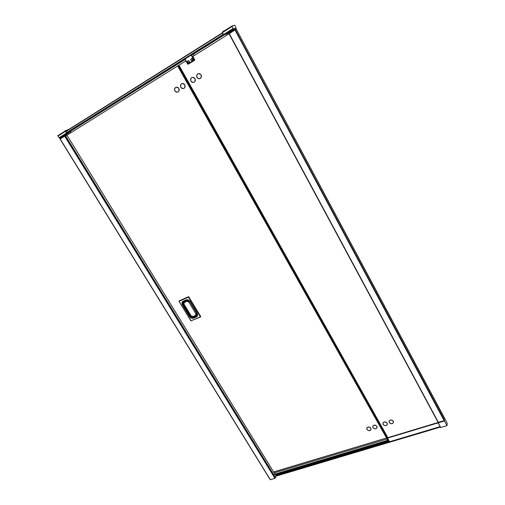 <?xml version="1.0" encoding="UTF-8"?>
<svg xmlns="http://www.w3.org/2000/svg" width="505" height="505" viewBox="0 0 505 505"><rect width="100%" height="100%" fill="white"/><g stroke="black" fill="none" stroke-linecap="round" stroke-linejoin="round"><path stroke-width="0.76" d="M68.036 129.539L67.323 129.943M68.112 129.861L65.404 130.902L66.609 132.998L66.963 133.225L70.877 131.54L70.795 131.073L70.87 131.679L66.963 133.225M65.126 130.902L66.42 130.46M232.622 25.692L231.612 26.254M187.614 62.267C187.494 60.846 187.999 60.531 189.116 61.339C189.23 62.759 188.725 63.068 187.614 62.267M189.312 61.225L189.072 60.903C187.765 60.379 187.241 60.859 187.5 62.349C188.605 63.308 189.255 63.062 189.457 61.597L189.312 61.225M191.048 60.127C190.934 58.694 191.439 58.384 192.556 59.186C192.67 60.619 192.165 60.928 191.048 60.127M192.758 59.079C191.654 58.107 190.997 58.359 190.795 59.83L191.18 60.524C192.487 61.048 193.011 60.568 192.758 59.079M193.194 307.368L196.71 313.176L196.622 315.221L192.809 316.452L191.117 315.821L183.953 304.048L184.401 301.472M229.156 33.286L229.219 33.614L235.406 29.77L229.011 33.747L438.315 422.445M195.012 78.629C195.328 82.53 193.939 83.376 190.852 81.16C190.524 77.259 191.913 76.419 195.012 78.629M193.983 82.277L194.059 82.246C195.334 81.419 195.631 80.232 194.962 78.666C194.173 77.467 193.169 77.069 191.95 77.473M201.116 74.917C201.419 78.843 200.018 79.695 196.918 77.473C196.603 73.547 198.004 72.695 201.116 74.917M198.042 73.762C199.267 73.358 200.277 73.755 201.059 74.961C201.735 76.533 201.426 77.732 200.138 78.559L200.062 78.597M393.357 421.227C393.269 424.055 391.861 424.49 389.128 422.54C389.203 419.712 390.611 419.276 393.357 421.227M389.033 421.334L389.102 421.075C390.34 419.56 391.728 419.598 393.269 421.195L393.464 422.357M387.215 423.139C387.139 425.949 385.744 426.384 383.024 424.44C383.087 421.631 384.482 421.195 387.215 423.139M382.923 423.222L382.998 422.963C384.229 421.473 385.605 421.523 387.133 423.108L387.322 424.288M187.652 64.047L184.868 59.098L191.168 55.127L193.219 54.357L224.283 34.877L193.232 54.332M190.947 81.103C190.265 79.531 190.574 78.332 191.868 77.511C193.093 77.076 194.116 77.467 194.917 78.685C195.593 80.245 195.29 81.438 194.021 82.264C192.784 82.713 191.761 82.328 190.947 81.103M393.256 421.258C391.716 419.655 390.327 419.617 389.09 421.132L389.222 422.515C390.769 424.112 392.158 424.149 393.395 422.622L393.256 421.258M387.12 423.165C385.593 421.58 384.217 421.536 382.986 423.026L383.118 424.415C384.646 425.999 386.022 426.043 387.253 424.541L387.12 423.165M201.022 74.974C200.214 73.755 199.191 73.358 197.954 73.799C196.647 74.626 196.331 75.832 197.013 77.416C197.827 78.641 198.856 79.032 200.1 78.578C201.388 77.751 201.697 76.552 201.022 74.974M175.847 87.302C177.04 86.898 178.038 87.289 178.827 88.476C179.502 90.01 179.225 91.178 177.987 91.986L177.918 92.017M178.789 88.495C177.981 87.296 176.971 86.904 175.765 87.34C174.515 88.141 174.225 89.316 174.907 90.856C175.721 92.068 176.731 92.447 177.943 92.005C179.18 91.197 179.458 90.029 178.789 88.495M366.75 428.215L366.826 427.975C368.044 426.555 369.389 426.618 370.872 428.171L371.055 429.389M370.853 428.227C369.376 426.674 368.025 426.611 366.813 428.032L366.933 429.452C368.423 431.005 369.774 431.062 370.986 429.635L370.853 428.227M372.728 426.365L372.804 426.119C374.028 424.673 375.385 424.737 376.881 426.296L377.071 427.501M376.869 426.359C375.373 424.793 374.009 424.737 372.791 426.182L372.917 427.59C374.42 429.155 375.777 429.206 376.995 427.754L376.869 426.359M183.852 88.419L183.921 88.388C185.171 87.573 185.461 86.399 184.786 84.853C183.997 83.66 182.999 83.268 181.794 83.672M184.742 84.872C183.94 83.666 182.93 83.274 181.712 83.71C180.443 84.518 180.152 85.698 180.828 87.251C181.642 88.47 182.659 88.855 183.883 88.407C185.133 87.592 185.417 86.418 184.742 84.872M174.812 90.913C174.459 87.081 175.816 86.254 178.877 88.438C179.225 92.276 177.867 93.097 174.812 90.913M366.845 429.477C366.876 426.7 368.246 426.277 370.948 428.202C370.91 430.973 369.54 431.403 366.845 429.477M180.733 87.308C180.392 83.451 181.762 82.618 184.836 84.815C185.171 88.672 183.807 89.505 180.733 87.308M372.823 427.615C372.867 424.825 374.249 424.396 376.964 426.327C376.907 429.117 375.531 429.547 372.823 427.615M387.108 439.129L388.591 441.774L389.456 441.667L178.379 65.499L178.959 65.145L387.859 437.652L438.031 422.508M273.653 472.049L386.476 437.993L386.981 438.978L387.202 440.398L274.398 474.296L387.221 440.436L387.101 439.009L177.672 65.953L178.379 65.499M438.024 422.571L387.474 437.822L387.821 437.696L178.903 65.17M275.048 478.285L64.791 136.129L275.048 478.285L276.109 476.12L440.335 427.097M64.791 136.129L275.238 478.197M274.379 474.264L274.278 473.097M274.329 473.185L66.95 135.151L64.993 136.009M275.907 475.748L276.109 476.12M274.398 474.296L387.202 440.398M66.464 135.233L64.564 135.946L60.063 138.768L66.319 135.189L60.089 139.071L270.364 479.737L60.209 138.982M275.036 478.267L270.364 479.737M446.982 425.652L444.476 420.968L438.214 422.849L440.72 427.514L446.982 425.652L447.177 423.064L236.422 29.46L444.741 419.024M440.72 427.514L438.062 422.849M275.427 477.724L65.423 135.82L275.421 477.698M274.947 478.374L64.602 136.053L59.988 138.944L270.2 479.725M275.2 474.567L388.004 440.751L275.187 474.555M388.686 441.824L177.678 65.953L66.963 135.182M273.596 471.96L386.476 437.993M275.774 475.508L388.591 441.774M275.705 475.401L388.528 441.654M387.821 437.696L178.959 65.145L185.84 60.84M177.646 65.966L386.451 437.892M274.196 472.939L386.981 438.978M275.661 475.325L388.471 441.578M388.061 440.827L275.244 474.643M388.194 441.061L275.37 474.858L388.194 441.086M275.427 474.946L388.25 441.162M388.471 441.559L275.654 475.312M179.092 301.365L190.922 320.852L179.041 301.365L188.453 297.161L200.352 316.818L191.073 320.82L179.041 301.365L179.168 300.911L188.838 296.896L200.719 316.856M229.049 33.816L192.91 56.415L193.043 56.768L192.929 56.446M70.517 131.249L66.912 132.796L223.399 34.63L223.86 35.009L226.638 34.138L236.22 28.135L234.667 25.25L231.984 26.02L232.079 26.525L222.408 32.61L223.406 34.637L222.282 32.143M223.317 31.14L223.936 30.9M236.22 28.135L233.55 28.937L232.079 26.525M65.827 130.473L65.126 130.776M65.385 130.915L57.892 135.63L59.426 138.08L63.403 136.356L70.877 131.54M66.912 132.796L65.934 131.231L222.408 32.793L65.934 131.231M70.504 131.256L185.064 59.457L70.504 131.256M66.654 130.473L65.435 130.883M68.655 129.514L68.301 129.671M235.077 29.934L229.238 33.589M438.094 422.369L229.018 33.753M444.52 420.835L438.214 422.849L438.151 422.376M387.474 437.822L389.589 441.749L440.095 426.649L389.589 441.749M444.4 420.608L438.258 422.338M67.077 130.176L68.415 129.419L67.083 130.189M223.21 31.335L224.403 30.792M232.174 25.963L233.234 25.66M184.868 59.098L188.087 64.236L187.816 63.933L194.703 59.773L193.036 56.768L194.602 60.278M188.378 64.122L187.816 63.933L185.045 58.965M388.888 441.831L177.836 65.839M275.938 475.805L274.916 474.144M65.549 135.757L275.509 477.623M64.747 136.154L275.017 478.323M191.168 55.127L193.939 60.12L194.595 60.278L194.703 59.773M191.578 54.906L194.248 60.411L188.131 64.211L194.595 60.278L188.485 64.078M193.207 54.338L193.989 55.746M231.965 26.033L222.307 32.112L222.339 32.661L222.307 32.112L231.972 26.026M222.345 32.667L223.86 35.009L223.475 34.586L233.152 28.52M236.207 28.141L226.575 34.157M233.55 28.937L223.879 34.996L226.644 34.132M70.934 131.458L63.39 136.363M66.609 132.998L65.574 131.306M59.426 138.08L66.938 133.37L66.477 133.074L58.965 137.789M57.892 135.63L65.404 130.902L65.435 131.382L57.924 136.11M66.199 130.669L65.562 130.94M223.242 34.334L66.628 132.619M222.547 33.046L65.953 131.515M235.141 29.561L236.372 29.296L229.112 33.456L235.355 29.782M236.201 29.239L235.16 29.555M444.135 420.69L234.989 29.997M229.257 33.583L438.409 422.42M444.602 420.69L235.406 29.77M229.219 33.614L438.372 422.426L229.112 33.456M389.57 441.73L440.089 426.637M438.062 422.874L387.537 438.106M275.97 475.893L440.196 426.839M274.935 474.138L275.926 475.76L440.12 426.7M193.579 318.137C191.995 318.611 190.65 318.106 189.545 316.616L182.381 304.862C181.579 303.221 181.869 301.984 183.246 301.15L185.941 299.945C187.532 299.446 188.889 299.951 190.006 301.46L197.177 313.296C197.966 314.931 197.663 316.155 196.275 316.97L193.579 318.137L193.51 317.607L196.211 316.439L196.275 316.97M188.428 296.744L179.168 300.911M200.542 316.976L190.922 320.852L200.693 316.887M200.731 316.547L188.813 296.921L188.453 297.161L188.409 296.77L188.838 296.896M189.545 316.616L190.063 316.237L182.905 304.483L190.019 316.294C190.972 317.594 192.14 318.036 193.51 317.607L193.56 317.55C192.184 317.973 191.016 317.538 190.063 316.237L190.259 316.098C191.155 317.323 192.254 317.733 193.548 317.336L197 315.821M183.523 301.365L183.018 301.731L182.861 304.54L182.381 304.862M186.212 300.159L183.246 301.15M183.018 301.731L186.263 300.147C187.614 299.705 188.794 300.159 189.798 301.504L189.823 301.428C188.857 300.109 187.683 299.673 186.301 300.115L185.941 299.945M189.867 301.504L196.969 313.34L190.006 301.46M197.038 313.346L196.874 315.972L197.177 313.296M196.994 315.827L196.243 316.168L197.354 314.476M182.949 301.801L182.905 304.483L190.259 316.098L190.707 315.802M186.919 299.976L186.465 300.071M186.957 300.248L183.757 301.27M189.716 301.378L189.627 301.371C188.82 300.311 187.91 299.957 186.894 300.298L183.807 301.315C182.671 301.99 182.438 303 183.1 304.345L183.555 304.048M193.491 316.742L193.548 317.336L196.243 316.168L196.186 315.562M196.489 315.354C197.19 315 197.291 314.28 196.786 313.188L189.646 301.277M183.511 302.224L184.262 301.453M183.7 301.958L186.932 300.336L189.583 301.327L193.137 307.191M196.748 313.132L196.71 315.12M193.2 307.299L196.742 313.138L195.883 313.744L195.504 315.284M189.59 301.315L193.087 307.198M187.115 300.267L189.552 301.359L188.718 301.927L195.883 313.744M183.612 302.066L186.9 300.374L187.014 301.289L188.718 301.927M195.946 315.65L193.352 316.805L192.809 316.452M190.802 315.751L191.117 315.821M184.319 302.495L187.014 301.289M231.53 26.304L233.045 25.528M274.31 473.122L66.95 135.151M194.008 55.733L193.238 54.338M223.286 31.159L224.359 30.736M65.12 130.782L66.206 130.34M438.05 422.287L440.549 427.495M187.323 300.172L183.795 301.851L183.599 304.13L190.757 315.89L193.352 316.805L196.622 315.221M197.083 314.078L196.805 314.981"/></g></svg>
